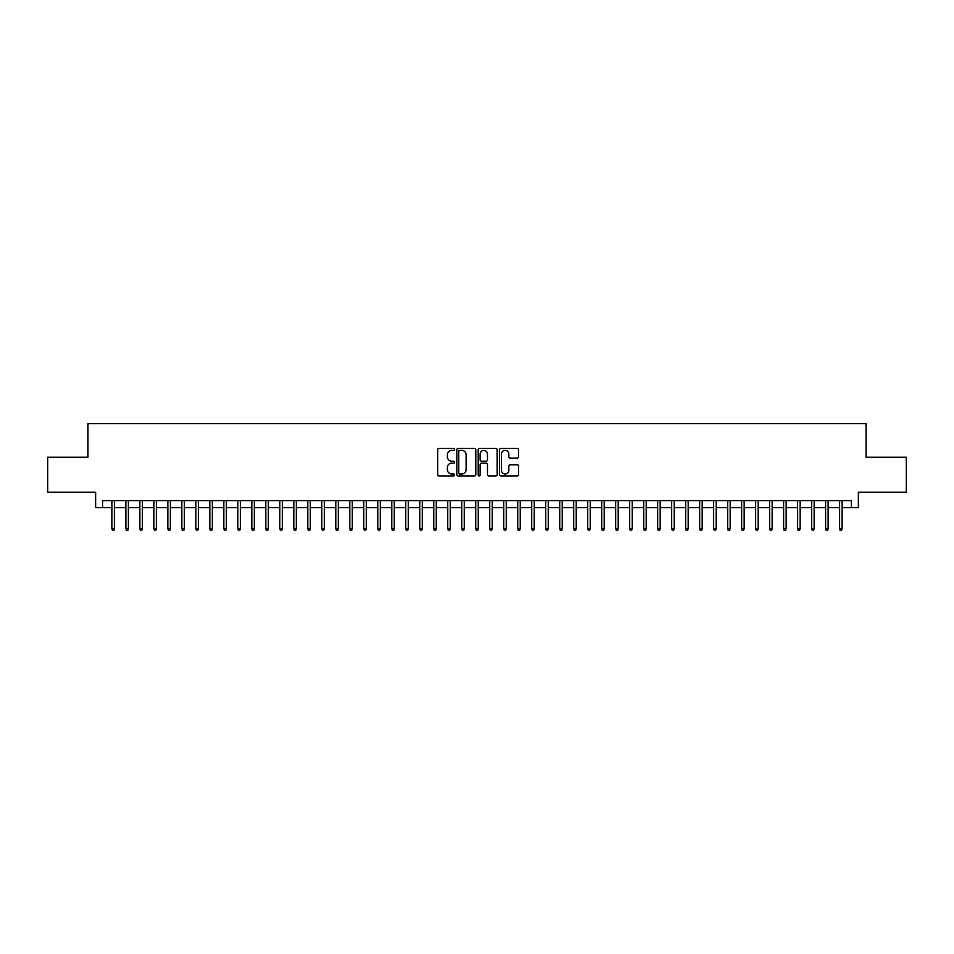 <?xml version="1.0" encoding="UTF-8"?>
<svg xmlns="http://www.w3.org/2000/svg" width="954" height="954" viewBox="0 0 954 954"><rect width="100%" height="100%" fill="white"/><g stroke="black" fill="none" stroke-linecap="round" stroke-linejoin="round"><path stroke-width="1.43" d="M454.605 449.394A0.966 0.966 0 0 0 453.651 448.428L439.055 448.428A1.371 1.371 0 0 0 437.683 449.799L437.683 474.532A1.371 1.371 0 0 0 439.055 475.903L453.651 475.903A0.966 0.966 0 0 0 454.605 474.937A0.966 0.966 0 0 0 453.651 473.983L451.755 473.983A4.4 4.4 0 0 1 447.366 469.583L447.366 467.52A4.4 4.4 0 0 1 451.755 463.131L453.651 463.131A0.966 0.966 0 0 0 454.605 462.165A0.966 0.966 0 0 0 453.651 461.199L451.755 461.199A4.4 4.4 0 0 1 447.366 456.811L447.366 454.748A4.4 4.4 0 0 1 451.755 450.348L453.651 450.348A0.966 0.966 0 0 0 454.605 449.394M517.151 458.111A1.371 1.371 0 0 0 518.523 456.739L518.523 449.799A1.371 1.371 0 0 0 517.151 448.428L500.933 448.428A1.371 1.371 0 0 0 499.562 449.799L499.562 474.532A1.371 1.371 0 0 0 500.933 475.903L517.151 475.903A1.371 1.371 0 0 0 518.523 474.532L518.523 466.148A1.371 1.371 0 0 0 517.151 464.777L510.211 464.777A1.371 1.371 0 0 0 508.84 466.148L508.84 470.31A3.673 3.673 0 0 1 505.167 473.983A3.673 3.673 0 0 1 501.482 470.31L501.482 454.021A3.673 3.673 0 0 1 505.167 450.348A3.673 3.673 0 0 1 508.84 454.021L508.84 456.739A1.371 1.371 0 0 0 510.211 458.111L517.151 458.111M102.627 507.647L102.627 500.647L851.373 500.647L851.373 507.647L858.361 507.647L858.361 492.252L906.3 492.252L906.3 457.264L866.065 457.264L866.065 423.683L87.935 423.683L87.935 457.264L47.7 457.264L47.7 492.252L95.638 492.252L95.638 507.647L111.868 507.647M475.796 449.799A1.371 1.371 0 0 0 474.424 448.428L458.218 448.428A1.371 1.371 0 0 0 456.835 449.799L456.835 474.532A1.371 1.371 0 0 0 458.218 475.903L474.424 475.903A1.371 1.371 0 0 0 475.796 474.532L475.796 449.799M479.576 448.428L495.782 448.428A1.371 1.371 0 0 1 497.165 449.799L497.165 474.532A1.371 1.371 0 0 1 495.782 475.903L488.853 475.903A1.371 1.371 0 0 1 487.47 474.532L487.47 464.503A1.371 1.371 0 0 0 486.099 463.131L481.496 463.131A1.371 1.371 0 0 0 480.124 464.503L480.124 474.937A0.966 0.966 0 0 1 479.158 475.903A0.966 0.966 0 0 1 478.204 474.937L478.204 449.799A1.371 1.371 0 0 1 479.576 448.428M114.385 507.647L125.868 507.647M128.385 507.647L139.856 507.647M142.373 507.647L153.856 507.647M156.373 507.647L167.844 507.647M170.372 507.647L181.844 507.647M184.36 507.647L195.832 507.647M198.36 507.647L209.832 507.647M212.348 507.647L223.832 507.647M226.348 507.647L237.82 507.647M240.348 507.647L251.82 507.647M254.336 507.647L265.808 507.647M268.336 507.647L279.808 507.647M282.324 507.647L293.808 507.647M296.324 507.647L307.796 507.647M310.312 507.647L321.796 507.647M324.312 507.647L335.784 507.647M338.312 507.647L349.784 507.647M352.3 507.647L363.784 507.647M366.3 507.647L377.772 507.647M380.288 507.647L391.772 507.647M394.288 507.647L405.76 507.647M408.288 507.647L419.76 507.647M422.276 507.647L433.76 507.647M436.276 507.647L447.748 507.647M450.264 507.647L461.748 507.647M464.264 507.647L475.736 507.647M478.264 507.647L489.736 507.647M492.252 507.647L503.736 507.647M506.252 507.647L517.724 507.647M520.24 507.647L531.724 507.647M534.24 507.647L545.712 507.647M548.24 507.647L559.712 507.647M562.228 507.647L573.712 507.647M576.228 507.647L587.7 507.647M590.216 507.647L601.7 507.647M604.216 507.647L615.688 507.647M618.216 507.647L629.688 507.647M632.204 507.647L643.688 507.647M646.204 507.647L657.676 507.647M660.192 507.647L671.676 507.647M674.192 507.647L685.664 507.647M688.192 507.647L699.664 507.647M702.18 507.647L713.652 507.647M716.18 507.647L727.652 507.647M730.168 507.647L741.652 507.647M744.168 507.647L755.64 507.647M758.168 507.647L769.639 507.647M772.156 507.647L783.628 507.647M786.156 507.647L797.627 507.647M800.144 507.647L811.627 507.647M814.144 507.647L825.615 507.647M828.132 507.647L839.615 507.647M842.132 507.647L851.373 507.647M459.721 450.348A0.966 0.966 0 0 0 458.767 451.314L458.767 473.017A0.966 0.966 0 0 0 459.721 473.983L461.712 473.983A4.4 4.4 0 0 0 466.112 469.583L466.112 454.748A4.4 4.4 0 0 0 461.712 450.348L459.721 450.348M487.47 454.092A3.673 3.673 0 0 0 483.797 450.419A3.673 3.673 0 0 0 480.124 454.092L480.124 459.828A1.371 1.371 0 0 0 481.496 461.199L486.099 461.199A1.371 1.371 0 0 0 487.47 459.828L487.47 454.092M111.868 528.504L112.429 530.317L113.824 530.317L114.385 528.504L111.868 528.504L111.868 500.647M114.385 528.504L114.385 500.647M125.868 528.504L126.417 530.317L127.824 530.317L128.385 528.504L125.868 528.504L125.868 500.647M128.385 528.504L128.385 500.647M139.856 528.504L140.417 530.317L141.812 530.317L142.373 528.504L139.856 528.504L139.856 500.647M142.373 528.504L142.373 500.647M153.856 528.504L154.417 530.317L155.812 530.317L156.373 528.504L153.856 528.504L153.856 500.647M156.373 528.504L156.373 500.647M167.844 528.504L168.405 530.317L169.812 530.317L170.372 528.504L167.844 528.504L167.844 500.647M170.372 528.504L170.372 500.647M181.844 528.504L182.405 530.317L183.8 530.317L184.36 528.504L181.844 528.504L181.844 500.647M184.36 528.504L184.36 500.647M195.832 528.504L196.393 530.317L197.8 530.317L198.36 528.504L195.832 528.504L195.832 500.647M198.36 528.504L198.36 500.647M209.832 528.504L210.393 530.317L211.788 530.317L212.348 528.504L209.832 528.504L209.832 500.647M212.348 528.504L212.348 500.647M223.832 528.504L224.393 530.317L225.788 530.317L226.348 528.504L223.832 528.504L223.832 500.647M226.348 528.504L226.348 500.647M237.82 528.504L238.381 530.317L239.788 530.317L240.348 528.504L237.82 528.504L237.82 500.647M240.348 528.504L240.348 500.647M251.82 528.504L252.381 530.317L253.776 530.317L254.336 528.504L251.82 528.504L251.82 500.647M254.336 528.504L254.336 500.647M265.808 528.504L266.369 530.317L267.776 530.317L268.336 528.504L265.808 528.504L265.808 500.647M268.336 528.504L268.336 500.647M279.808 528.504L280.369 530.317L281.764 530.317L282.324 528.504L279.808 528.504L279.808 500.647M282.324 528.504L282.324 500.647M293.808 528.504L294.369 530.317L295.764 530.317L296.324 528.504L293.808 528.504L293.808 500.647M296.324 528.504L296.324 500.647M307.796 528.504L308.357 530.317L309.764 530.317L310.312 528.504L307.796 528.504L307.796 500.647M310.312 528.504L310.312 500.647M321.796 528.504L322.357 530.317L323.752 530.317L324.312 528.504L321.796 528.504L321.796 500.647M324.312 528.504L324.312 500.647M335.784 528.504L336.345 530.317L337.752 530.317L338.312 528.504L335.784 528.504L335.784 500.647M338.312 528.504L338.312 500.647M349.784 528.504L350.345 530.317L351.74 530.317L352.3 528.504L349.784 528.504L349.784 500.647M352.3 528.504L352.3 500.647M363.784 528.504L364.345 530.317L365.74 530.317L366.3 528.504L363.784 528.504L363.784 500.647M366.3 528.504L366.3 500.647M377.772 528.504L378.333 530.317L379.74 530.317L380.288 528.504L377.772 528.504L377.772 500.647M380.288 528.504L380.288 500.647M391.772 528.504L392.332 530.317L393.728 530.317L394.288 528.504L391.772 528.504L391.772 500.647M394.288 528.504L394.288 500.647M405.76 528.504L406.321 530.317L407.728 530.317L408.288 528.504L405.76 528.504L405.76 500.647M408.288 528.504L408.288 500.647M419.76 528.504L420.32 530.317L421.716 530.317L422.276 528.504L419.76 528.504L419.76 500.647M422.276 528.504L422.276 500.647M433.76 528.504L434.32 530.317L435.716 530.317L436.276 528.504L433.76 528.504L433.76 500.647M436.276 528.504L436.276 500.647M447.748 528.504L448.308 530.317L449.704 530.317L450.264 528.504L447.748 528.504L447.748 500.647M450.264 528.504L450.264 500.647M461.748 528.504L462.308 530.317L463.704 530.317L464.264 528.504L461.748 528.504L461.748 500.647M464.264 528.504L464.264 500.647M475.736 528.504L476.296 530.317L477.704 530.317L478.264 528.504L475.736 528.504L475.736 500.647M478.264 528.504L478.264 500.647M489.736 528.504L490.296 530.317L491.692 530.317L492.252 528.504L489.736 528.504L489.736 500.647M492.252 528.504L492.252 500.647M503.736 528.504L504.296 530.317L505.692 530.317L506.252 528.504L503.736 528.504L503.736 500.647M506.252 528.504L506.252 500.647M517.724 528.504L518.284 530.317L519.68 530.317L520.24 528.504L517.724 528.504L517.724 500.647M520.24 528.504L520.24 500.647M531.724 528.504L532.284 530.317L533.68 530.317L534.24 528.504L531.724 528.504L531.724 500.647M534.24 528.504L534.24 500.647M545.712 528.504L546.272 530.317L547.679 530.317L548.24 528.504L545.712 528.504L545.712 500.647M548.24 528.504L548.24 500.647M559.712 528.504L560.272 530.317L561.667 530.317L562.228 528.504L559.712 528.504L559.712 500.647M562.228 528.504L562.228 500.647M573.712 528.504L574.26 530.317L575.667 530.317L576.228 528.504L573.712 528.504L573.712 500.647M576.228 528.504L576.228 500.647M587.7 528.504L588.26 530.317L589.655 530.317L590.216 528.504L587.7 528.504L587.7 500.647M590.216 528.504L590.216 500.647M601.7 528.504L602.26 530.317L603.655 530.317L604.216 528.504L601.7 528.504L601.7 500.647M604.216 528.504L604.216 500.647M615.688 528.504L616.248 530.317L617.655 530.317L618.216 528.504L615.688 528.504L615.688 500.647M618.216 528.504L618.216 500.647M629.688 528.504L630.248 530.317L631.643 530.317L632.204 528.504L629.688 528.504L629.688 500.647M632.204 528.504L632.204 500.647M643.688 528.504L644.236 530.317L645.643 530.317L646.204 528.504L643.688 528.504L643.688 500.647M646.204 528.504L646.204 500.647M657.676 528.504L658.236 530.317L659.631 530.317L660.192 528.504L657.676 528.504L657.676 500.647M660.192 528.504L660.192 500.647M671.676 528.504L672.236 530.317L673.631 530.317L674.192 528.504L671.676 528.504L671.676 500.647M674.192 528.504L674.192 500.647M685.664 528.504L686.224 530.317L687.631 530.317L688.192 528.504L685.664 528.504L685.664 500.647M688.192 528.504L688.192 500.647M699.664 528.504L700.224 530.317L701.619 530.317L702.18 528.504L699.664 528.504L699.664 500.647M702.18 528.504L702.18 500.647M713.652 528.504L714.212 530.317L715.619 530.317L716.18 528.504L713.652 528.504L713.652 500.647M716.18 528.504L716.18 500.647M727.652 528.504L728.212 530.317L729.607 530.317L730.168 528.504L727.652 528.504L727.652 500.647M730.168 528.504L730.168 500.647M741.652 528.504L742.212 530.317L743.607 530.317L744.168 528.504L741.652 528.504L741.652 500.647M744.168 528.504L744.168 500.647M755.64 528.504L756.2 530.317L757.607 530.317L758.168 528.504L755.64 528.504L755.64 500.647M758.168 528.504L758.168 500.647M769.639 528.504L770.2 530.317L771.595 530.317L772.156 528.504L769.639 528.504L769.639 500.647M772.156 528.504L772.156 500.647M783.628 528.504L784.188 530.317L785.595 530.317L786.156 528.504L783.628 528.504L783.628 500.647M786.156 528.504L786.156 500.647M797.627 528.504L798.188 530.317L799.583 530.317L800.144 528.504L797.627 528.504L797.627 500.647M800.144 528.504L800.144 500.647M811.627 528.504L812.188 530.317L813.583 530.317L814.144 528.504L811.627 528.504L811.627 500.647M814.144 528.504L814.144 500.647M825.615 528.504L826.176 530.317L827.583 530.317L828.132 528.504L825.615 528.504L825.615 500.647M828.132 528.504L828.132 500.647M839.615 528.504L840.176 530.317L841.571 530.317L842.132 528.504L839.615 528.504L839.615 500.647M842.132 528.504L842.132 500.647"/></g></svg>
